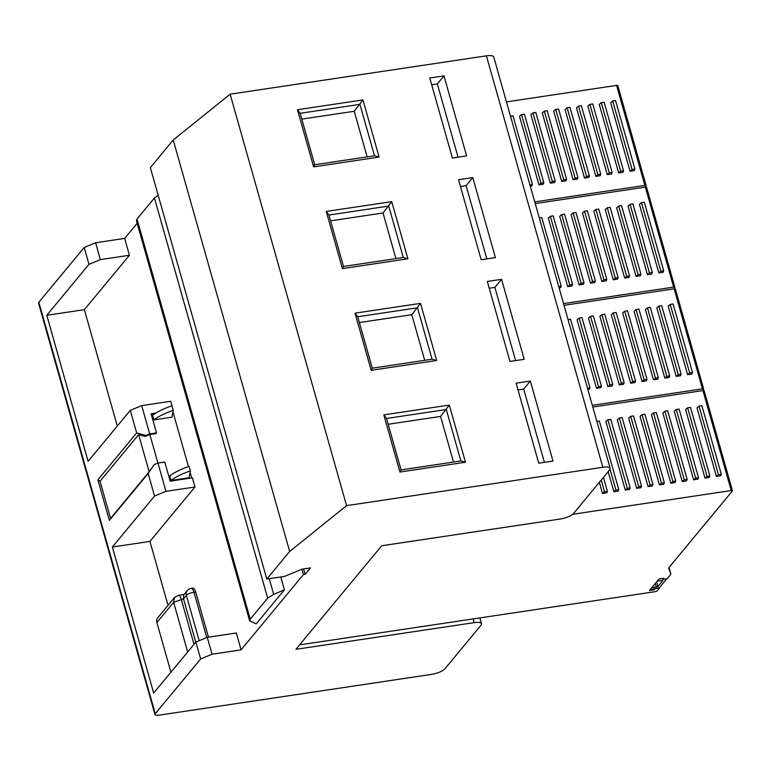 <?xml version="1.0" encoding="UTF-8"?>
<svg xmlns="http://www.w3.org/2000/svg" width="771" height="771" viewBox="0 0 771 771"><rect width="100%" height="100%" fill="white"/><g stroke="black" fill="none" stroke-linecap="round" stroke-linejoin="round"><path stroke-width="1.16" d="M669.006 567.485L670.799 573.797A6.216 1.85 -15.8 0 1 670.818 573.855A6.216 1.85 -15.8 0 1 670.529 574.694L667.137 578.79L662.867 579.426L663.821 578.279L658.974 579.002L649.442 590.509L654.29 589.786L654.145 589.275M654.29 589.786L655.148 588.302M655.234 588.63L659.513 587.994L657.22 590.759A1.87 0.549 -15.8 0 1 654.945 591.704L299.582 644.884M662.867 579.426L662.723 578.915M346.565 505.641L289.655 551.458L266.785 579.079L284.441 576.438L301.924 569.181L310.462 567.899L305.123 574.347L303.417 574.607L241.082 649.866L212.035 654.213L200.633 658.935L155.27 713.715A6.216 1.85 -15.8 0 0 154.981 714.553A6.216 1.85 -15.8 0 0 159.057 715.16L431.268 674.423A11.199 3.325 164.2 0 0 444.954 668.746L480.979 625.252A11.199 3.325 164.2 0 0 481.499 623.739A11.199 3.325 164.2 0 0 474.165 622.64L295.91 649.317L381.693 545.752L559.939 519.076A11.199 3.325 164.2 0 0 573.624 513.399L609.649 469.896A11.199 3.325 164.2 0 0 610.169 468.382A11.199 3.325 164.2 0 0 602.835 467.284L346.565 505.641L230.134 94.187L486.405 55.84A11.199 3.325 -15.8 0 1 493.739 56.929L610.169 468.382M100.375 259.615L95.614 242.759L124.651 238.412L129.422 255.268L100.375 259.615L88.973 264.347L46.78 315.291L84.367 309.663L129.422 255.268M137.007 219.041L136.428 220.728L249.65 620.848L250.228 619.18L267.662 598.132L154.441 197.993L137.007 219.041L250.228 619.18M158.19 195.314L154.441 197.993M670.799 573.797L668.688 568.439A6.216 1.85 -15.8 0 1 668.669 568.391A6.216 1.85 -15.8 0 1 668.958 567.552L732.363 491.002A1.87 0.549 -15.8 0 0 732.45 490.741A1.87 0.549 -15.8 0 0 731.226 490.558L572.689 514.286M617.716 85.832A1.87 0.549 164.2 0 0 617.802 85.581A1.87 0.549 164.2 0 0 616.578 85.398L506.46 101.878M666.77 578.838L659.475 587.647L650.02 589.815M662.8 579.185L663.166 578.375M657.306 581.016L662.829 580.592L657.962 586.461L651.678 587.81M190.389 470.917L189.097 466.349A34.203 10.158 -15.8 0 0 169.726 475.9L171.017 480.468A34.203 10.158 -15.8 0 1 190.389 470.917L189.136 477.75L171.017 480.468M173.253 410.345L171.962 405.777A34.203 10.158 -15.8 0 0 152.581 415.318L153.872 419.896L172 417.178L173.253 410.345A34.203 10.158 164.2 0 0 153.872 419.896M149.15 471.813L110.571 518.391L100.057 481.249L138.635 434.671L149.15 471.813L154.142 464.634L157.949 463.053L165.948 491.339L154.547 496.071L112.354 547.015L153.67 693.023L195.863 642.079L207.264 637.347L212.035 654.213M157.92 463.063L149.834 434.497L145.093 436.463L138.635 434.671M168.039 605.36L149.94 541.396L194.996 486.993L192.413 477.856L170.198 481.171L164.782 462.031L157.949 463.053M46.78 315.291L88.096 461.299L130.289 410.355L141.7 405.623L149.699 433.909L156.532 432.888L155.964 433.581L149.834 434.497M149.699 433.909L145.902 435.49L136.679 432.926L130.289 410.355M145.093 436.463L145.902 435.49M156.532 432.888L151.116 413.748L155.964 413.015M206.792 637.55L193.964 592.234A6.216 2.352 -98.5 0 0 191.141 588.389L192.846 588.128A6.216 2.352 81.5 0 1 195.68 591.983L193.964 592.234A6.216 1.85 164.2 0 0 186.37 595.385L183.508 598.845L173.629 602.334L156.879 622.554L170.931 672.196M156.879 622.554A6.216 5.455 -140.4 0 1 157.785 617.735L174.535 597.515L173.629 602.334L187.671 651.977M112.354 547.015L149.94 541.396M194.996 486.993L165.948 491.339M151.28 414.326L154.72 413.805M173.215 410.558L170.738 401.277L141.7 405.623M117.298 426.045L84.367 309.663M303.591 568.931L305.123 574.347M301.885 569.191L303.417 574.607M241.082 649.866L236.311 633.001L207.264 637.347M110.571 518.391L109.347 520.367L97.869 479.793L100.057 481.249M154.547 496.071L148.167 473.5L109.347 520.367M148.167 473.5L154.142 464.634M97.869 479.793L136.679 432.926M269.262 578.703L273.686 594.345L284.422 589.815L280.789 576.978M284.422 589.815L256.203 623.884L249.65 620.848M273.686 594.345L267.662 598.132M515.616 360.616L494.886 287.381L489.238 288.229M494.886 287.381L501.564 279.324L524.203 359.325L509.959 361.454L487.32 281.454L501.564 279.324M458.543 179.73L472.777 177.6L495.416 257.61L481.181 259.74L458.543 179.73M516.107 383.177L530.342 381.047L552.98 461.048L538.746 463.178L516.107 383.177M407.898 258.796L342.411 268.597L326.239 211.447L391.726 201.645L407.898 258.796L403.291 257.514L388.738 206.079L328.938 215.032L343.49 266.458L403.291 257.514M379.11 157.072L313.624 166.873L297.452 109.733L362.939 99.922L379.11 157.072L374.504 155.79L359.951 104.364L300.15 113.308L314.713 164.743L374.504 155.79M355.017 313.171L420.513 303.369L436.685 360.51L371.188 370.311L355.017 313.171L357.725 316.746L372.277 368.181L432.068 359.228L417.516 307.802L357.725 316.746M465.462 462.234L399.976 472.035L383.804 414.885L449.291 405.083L465.462 462.234L460.856 460.952L446.303 409.526L386.502 418.47L401.065 469.905L460.856 460.952M429.755 78.016L443.99 75.886L466.628 155.887L452.394 158.016L429.755 78.016M124.651 238.412L137.161 223.311M266.785 579.079L150.355 167.625L173.224 140.004L230.134 94.187M154.981 714.553L38.55 303.099A6.216 1.85 -15.8 0 1 38.839 302.261L84.203 247.491L95.614 242.759M289.655 551.458L173.224 140.004M172.974 411.878L188.452 466.571M190.109 472.45L191.671 477.962M195.68 591.983L208.469 637.174M88.973 264.347L84.203 247.491M486.829 258.892L466.108 185.657L460.46 186.505M466.108 185.657L472.777 177.6M544.393 462.33L523.673 389.095L518.025 389.943M523.673 389.095L530.342 381.047M326.239 211.447L328.938 215.032M395.928 258.613L383.014 212.989L391.726 201.645M343.49 266.458L342.411 268.597M297.452 109.733L300.15 113.308M367.141 156.899L354.236 111.265L362.939 99.922M314.713 164.743L313.624 166.873M436.685 360.51L432.068 359.228M372.277 368.181L371.188 370.311M424.715 360.336L411.801 314.703L420.513 303.369M383.804 414.885L386.502 418.47M453.493 462.051L440.588 416.427L449.291 405.083M401.065 469.905L399.976 472.035M458.041 157.168L437.321 83.943L431.673 84.781M437.321 83.943L443.99 75.886M200.633 658.935L195.863 642.079M673.681 288.903L674.798 287.554A1.87 0.549 -15.8 0 0 674.885 287.304A1.87 0.549 -15.8 0 0 673.661 287.12L563.543 303.601M646.493 187.555A1.87 0.549 164.2 0 0 646.58 187.295A1.87 0.549 164.2 0 0 645.356 187.112L535.247 203.592M539.315 217.962L541.801 217.586L561.201 286.157L560.575 287.67L559.1 287.891M579.098 284.894L559.698 216.314L561.731 214.598L581.132 283.179L583.984 282.755L583.348 284.258L579.098 284.894L581.132 283.179M567.707 286.6L548.306 218.02L550.34 216.304L569.75 284.885L572.593 284.46L571.966 285.964L567.707 286.6L569.75 284.885M606.131 280.846L601.881 281.482L582.471 212.912L584.514 211.196L603.915 279.767L606.767 279.343L606.131 280.846M594.74 282.552L590.49 283.188L571.08 214.617L573.123 212.892L592.523 281.473L595.376 281.049L594.74 282.552M617.523 279.141L613.273 279.777L593.863 211.206L595.896 209.49L615.306 278.061L618.149 277.637L617.523 279.141M628.914 277.435L624.655 278.071L605.254 209.5L607.288 207.784L626.698 276.355L629.541 275.931L628.914 277.435M640.306 275.739L636.046 276.375L616.646 207.794L618.679 206.079L638.089 274.649L640.932 274.225L640.306 275.739M651.688 274.033L647.438 274.669L628.037 206.088L630.071 204.373L649.471 272.953L652.324 272.52L651.688 274.033M663.079 272.327L658.829 272.963L639.419 204.382L641.462 202.667L660.863 271.247L663.715 270.823L663.079 272.327M704.068 390.993A1.87 0.549 164.2 0 0 704.154 390.743A1.87 0.549 164.2 0 0 702.93 390.56L592.812 407.04M596.879 421.4L599.366 421.024L618.776 489.604L618.14 491.108L613.889 491.744L608.203 471.65M636.663 488.332L617.263 419.761L619.296 418.046L638.706 486.617L641.549 486.193L640.923 487.696L636.663 488.332L638.706 486.617M603.442 477.394L607.384 491.31L606.748 492.814L602.498 493.45L599.356 482.328M625.281 490.038L605.871 421.467L607.914 419.752L627.315 488.322L630.158 487.898L629.531 489.402L625.281 490.038L627.315 488.322M663.696 484.284L659.446 484.92L640.046 416.35L642.079 414.634L661.479 483.205L664.332 482.781L663.696 484.284M652.314 485.99L648.054 486.626L628.654 418.055L630.688 416.34L650.098 484.911L652.941 484.487L652.314 485.99M675.088 482.588L670.837 483.224L651.428 414.644L653.471 412.928L672.871 481.509L675.724 481.075L675.088 482.588M686.479 480.882L682.229 481.518L662.819 412.938L664.862 411.222L684.263 479.803L687.115 479.369L686.479 480.882M697.871 479.176L693.621 479.813L674.211 411.232L676.244 409.517L695.654 478.097L698.497 477.673L697.871 479.176M709.262 477.471L705.002 478.107L685.602 409.526L687.636 407.811L707.046 476.391L709.889 475.967L709.262 477.471M720.644 475.765L716.394 476.401L696.994 407.83L699.027 406.115L718.437 474.685L721.28 474.261L720.644 475.765M702.458 390.627L703.576 389.278A1.87 0.549 -15.8 0 0 703.663 389.027A1.87 0.549 -15.8 0 0 702.439 388.844L592.33 405.324M675.28 289.27A1.87 0.549 164.2 0 0 675.367 289.019A1.87 0.549 164.2 0 0 674.143 288.836L564.025 305.316M568.092 319.676L570.579 319.31L589.988 387.88L589.352 389.384L587.878 389.606M607.885 386.618L588.475 318.038L590.519 316.322L609.919 384.902L612.772 384.469L612.135 385.982L607.885 386.618L609.919 384.902M596.494 388.314L577.084 319.743L579.127 318.028L598.527 386.599L601.38 386.175L600.744 387.678L596.494 388.314L598.527 386.599M634.918 382.57L630.659 383.206L611.258 314.626L613.292 312.91L632.702 381.491L635.545 381.067L634.918 382.57M623.527 384.276L619.277 384.912L599.867 316.332L601.9 314.616L621.31 383.197L624.153 382.763L623.527 384.276M646.31 380.864L642.05 381.5L622.65 312.92L624.683 311.205L644.093 379.785L646.936 379.361L646.31 380.864M657.692 379.159L653.442 379.795L634.041 311.224L636.075 309.508L655.475 378.079L658.328 377.655L657.692 379.159M669.083 377.453L664.833 378.089L645.423 309.518L647.467 307.802L666.867 376.373L669.72 375.949L669.083 377.453M680.475 375.747L676.225 376.383L656.815 307.812L658.858 306.097L678.258 374.667L681.111 374.243L680.475 375.747M691.866 374.041L687.607 374.677L668.206 306.106L670.24 304.391L689.65 372.962L692.493 372.538L691.866 374.041M644.893 187.189L646.011 185.84A1.87 0.549 -15.8 0 0 646.098 185.58A1.87 0.549 -15.8 0 0 644.874 185.406L534.766 201.886M510.527 116.238L513.014 115.862L532.424 184.442L531.788 185.946L530.313 186.168M550.311 183.17L530.911 114.6L532.944 112.884L552.354 181.455L555.197 181.031L554.571 182.534L550.311 183.17L552.354 181.455M538.929 184.876L519.519 116.305L521.562 114.59L540.963 183.161L543.806 182.737L543.179 184.24L538.929 184.876L540.963 183.161M577.344 179.132L573.094 179.768L553.694 111.188L555.727 109.472L575.127 178.043L577.98 177.619L577.344 179.132M565.962 180.828L561.702 181.464L542.302 112.894L544.336 111.178L563.746 179.749L566.589 179.325L565.962 180.828M588.736 177.426L584.485 178.062L565.076 109.482L567.119 107.767L586.519 176.347L589.372 175.913L588.736 177.426M600.127 175.721L595.877 176.357L576.467 107.776L578.51 106.061L597.91 174.641L600.763 174.217L600.127 175.721M611.519 174.015L607.269 174.651L587.859 106.07L589.892 104.355L609.302 172.935L612.145 172.511L611.519 174.015M622.91 172.309L618.65 172.945L599.25 104.374L601.284 102.649L620.694 171.229L623.537 170.805L622.91 172.309M634.292 170.603L630.042 171.239L610.642 102.668L612.675 100.953L632.085 169.524L634.928 169.1L634.292 170.603M558.715 286.533L561.201 286.157M583.984 282.755L564.574 214.174L561.731 214.598M572.593 284.46L553.192 215.88L550.34 216.304M601.881 281.482L603.915 279.767M606.767 279.343L587.357 210.762L584.514 211.196M590.49 283.188L592.523 281.473M595.376 281.049L575.966 212.468L573.123 212.892M613.273 279.777L615.306 278.061M618.149 277.637L598.749 209.066L595.896 209.49M624.655 278.071L626.698 276.355M629.541 275.931L610.14 207.36L607.288 207.784M636.046 276.375L638.089 274.649M640.932 274.225L621.532 205.655L618.679 206.079M647.438 274.669L649.471 272.953M652.324 272.52L632.914 203.949L630.071 204.373M658.829 272.963L660.863 271.247M663.715 270.823L644.305 202.243L641.462 202.667M613.889 491.744L615.923 490.028L618.776 489.604M615.923 490.028L610.054 469.288M641.549 486.193L622.149 417.612L619.296 418.046M602.498 493.45L604.531 491.734L607.384 491.31M604.531 491.734L601.235 480.063M630.158 487.898L610.757 419.318L607.914 419.752M659.446 484.92L661.479 483.205M664.332 482.781L644.922 414.21L642.079 414.634M648.054 486.626L650.098 484.911M652.941 484.487L633.54 415.916L630.688 416.34M670.837 483.224L672.871 481.509M675.724 481.075L656.314 412.504L653.471 412.928M682.229 481.518L684.263 479.803M687.115 479.369L667.705 410.798L664.862 411.222M693.621 479.813L695.654 478.097M698.497 477.673L679.097 409.093L676.244 409.517M705.002 478.107L707.046 476.391M709.889 475.967L690.488 407.387L687.636 407.811M716.394 476.401L718.437 474.685M721.28 474.261L701.88 405.681L699.027 406.115M587.502 388.256L589.988 387.88M612.772 384.469L593.362 315.898L590.519 316.322M601.38 386.175L581.97 317.604L579.127 318.028M630.659 383.206L632.702 381.491M635.545 381.067L616.145 312.486L613.292 312.91M619.277 384.912L621.31 383.197M624.153 382.763L604.753 314.192L601.9 314.616M642.05 381.5L644.093 379.785M646.936 379.361L627.536 310.78L624.683 311.205M653.442 379.795L655.475 378.079M658.328 377.655L638.918 309.075L636.075 309.508M664.833 378.089L666.867 376.373M669.72 375.949L650.31 307.369L647.467 307.802M676.225 376.383L678.258 374.667M681.111 374.243L661.701 305.673L658.858 306.097M687.607 374.677L689.65 372.962M692.493 372.538L673.093 303.967L670.24 304.391M529.928 184.809L532.424 184.442M555.197 181.031L535.797 112.46L532.944 112.884M543.806 182.737L524.405 114.156L521.562 114.59M573.094 179.768L575.127 178.043M577.98 177.619L558.57 109.048L555.727 109.472M561.702 181.464L563.746 179.749M566.589 179.325L547.188 110.754L544.336 111.178M584.485 178.062L586.519 176.347M589.372 175.913L569.962 107.342L567.119 107.767M595.877 176.357L597.91 174.641M600.763 174.217L581.353 105.637L578.51 106.061M607.269 174.651L609.302 172.935M612.145 172.511L592.745 103.931L589.892 104.355M618.65 172.945L620.694 171.229M623.537 170.805L604.136 102.225L601.284 102.649M630.042 171.239L632.085 169.524M634.928 169.1L615.528 100.519L612.675 100.953M199.188 640.701L186.37 595.385A6.216 5.455 -140.4 0 1 187.276 590.567L183.681 594.904L183.508 598.845L195.776 642.195M440.588 416.427L388.15 424.272M411.801 314.703L359.363 322.557M354.236 111.265L301.798 119.11M383.014 212.989L330.586 220.834M657.962 586.461L656.651 581.816M656.439 587.097L655.379 583.339M602.835 467.284L486.405 55.84M38.839 302.261L155.27 713.715M473.105 618.911L474.165 622.64M673.661 287.12L645.356 187.112M731.226 490.558L702.93 390.56M702.439 388.844L674.143 288.836M644.874 185.406L616.578 85.398M177.706 595.771C178.959 594.711 180.135 595.848 181.233 599.183L194.003 644.325M481.499 623.739L479.851 617.908M646.58 187.295L674.885 287.304M670.818 573.855L669.016 567.485M704.154 390.743L732.45 490.741M675.367 289.019L703.663 389.027M617.802 85.581L646.098 185.58M191.141 588.389A6.216 6.216 0 0 0 187.276 590.567M174.535 597.515L178.4 595.328L184.018 594.489"/></g></svg>
